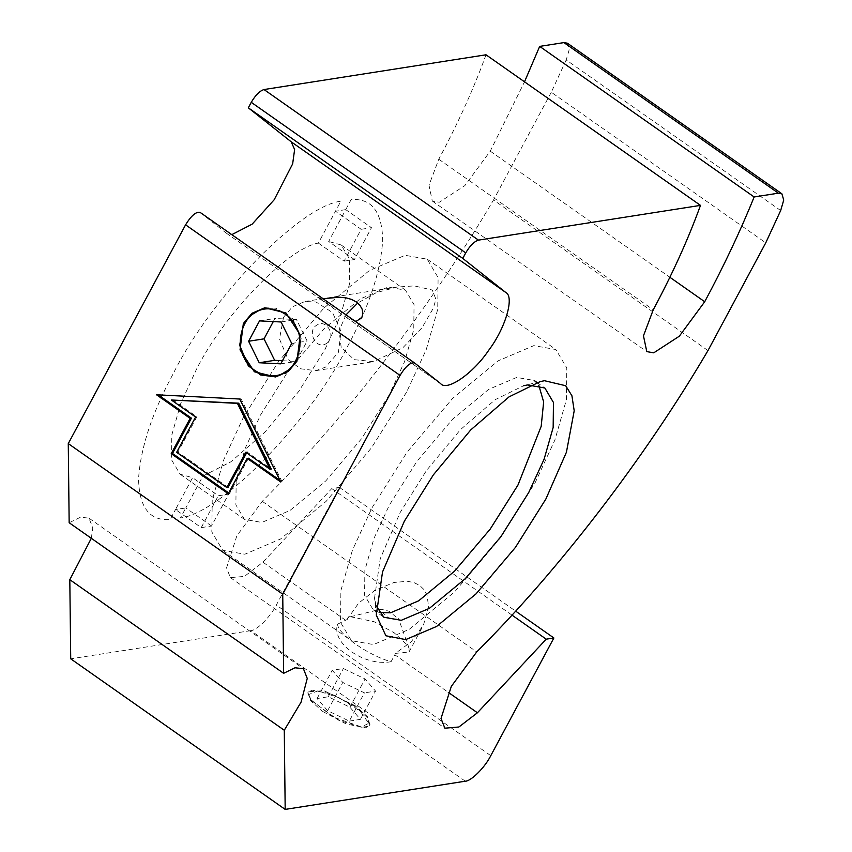 <?xml version="1.0" encoding="UTF-8"?>
<svg xmlns="http://www.w3.org/2000/svg" width="852" height="852" viewBox="0 0 852 852"><rect width="100%" height="100%" fill="white"/><g stroke="black" fill="none" stroke-linecap="round" stroke-linejoin="round"><path stroke-width="0.64" stroke-dasharray="4.26 3.19" d="M318.382 243.086L344.112 261.159L361.195 229.305L335.464 211.232L318.382 243.086C287.987 247.921 223.597 314.676 196.301 369.651L180.794 403.284L171.785 435.095L171.593 459.931L180.145 474.223L192.584 477.695L175.501 509.549L201.242 527.622L211.53 526.003L228.613 494.149L218.325 495.768L192.584 477.695M344.112 261.159L354.411 259.54L371.493 227.686L361.195 229.305M354.411 259.54L328.67 241.478L345.752 209.624L371.493 227.686M406.66 391.973L371.429 447.886L326.071 501.402L280.532 539.018L244.833 554.215L222.755 550.349L211.828 531.946L212.212 500.177L223.735 459.835L243.278 417.544L278.508 361.631L323.867 308.115L369.406 270.499L405.105 255.302L427.182 259.168L438.109 277.571L437.726 309.34L426.202 349.682L406.66 391.973M389.289 394.689L361.546 438.716L325.837 480.847L289.978 510.476L261.873 522.436L244.481 519.39L235.887 504.906L236.185 479.9L245.259 448.131L260.648 414.828L288.391 370.801L324.101 328.67L359.959 299.041L388.065 287.081L405.456 290.127L414.051 304.611L413.752 329.618L404.679 361.386L389.289 394.689M201.242 527.622L218.325 495.768M211.53 526.003L185.8 507.941L202.872 476.087L228.613 494.149M202.872 476.087L230.881 461.805L265.1 432.007L298.658 391.537L324.953 349.512L340.459 315.89L349.48 284.078L349.671 259.242L341.109 244.95L328.67 241.478M345.752 209.624L335.464 211.232L340.832 201.21C300.074 206.024 210.838 297.742 173.467 373.229C152.167 412.506 140.537 447.726 138.556 478.888C139.174 507.515 149.696 521.073 170.134 519.571L175.501 509.549L185.8 507.941L180.422 517.963C221.19 513.149 310.426 421.431 347.786 345.944C369.086 306.667 380.727 271.447 382.697 240.285C382.09 211.658 371.557 198.09 351.13 199.602L345.752 209.624M283.546 317.253L279.477 339.032L288.157 359.597L300.564 368.788L315.772 370.663L325.645 367.105L338.414 352.291L341.034 331.609L332.546 312.546L316.017 301.991L304.941 301.48L292.396 306.827L283.546 317.253M326.199 343.622C336.923 337.935 327.253 318.286 317.019 324.995C306.294 330.683 315.975 350.332 326.199 343.622M318.51 297.156L332.695 307.114M264.919 307.742L276.186 308.222L292.715 318.776L301.203 337.85L298.583 358.532L285.814 373.336L275.75 376.935M259.53 320.885L274.962 318.467L273.29 321.587M282.438 360.726L296.208 361.429L307.135 341.045L296.517 319.564L274.962 318.467M280.766 363.847L296.208 361.429M291.703 343.462L307.135 341.045M281.075 321.981L296.517 319.564M391.057 661.727C364.23 666.562 331.119 643.313 337.573 624.175C337.775 634.016 368.288 655.422 391.057 661.727L394.795 654.783L448.312 692.356M355.209 705.744L323.93 690.695L308.264 691.717L307.87 693.23L310.586 699.535L333.217 717.075L362.196 727.203L368.33 726.351L369.992 724.807L367.35 716.564L355.209 705.744M308.754 694.518L311.363 700.568L338.308 720.089L360.907 727.129L368.767 723.359L360.311 711.26L339.224 697.788L317.871 690.855L308.754 694.518M337.573 624.175L347.062 619.564L350.513 616.741L374.017 621.672L394.284 632.876L407.501 645.177L409.056 648.138L409.056 651.94L395.275 653.42L394.795 654.783M379.864 610.288L380.94 609.201L389.385 611.31L398.619 619.298L389.098 618.275L379.864 610.288M349.277 721.101L360.417 719.365L349.906 707.192L328.244 696.776L317.104 698.523L327.626 710.685L349.277 721.101L364.422 692.857L342.77 682.441L332.248 670.279L343.388 668.532L365.05 678.948L375.562 691.121L364.422 692.857M360.417 719.365L375.562 691.121M327.626 710.685L342.77 682.441M317.104 698.523L332.248 670.279M328.244 696.776L343.388 668.532M349.906 707.192L365.05 678.948M347.062 619.564L358.543 603.227L374.529 590.585L393.943 582.459L407.522 581.298L414.061 582.63L419.706 585.462L424.083 589.669L427.001 594.973L428.631 606.805L423.487 624.963L411.271 641.769L395.275 653.42M511.977 615.112L331.769 488.59L339.415 487.397L276.314 605.08L490.784 755.66M707.98 350.577L493.51 199.996C430.281 307.615 344.346 419.578 262.246 501.327L236.856 535.791L226.547 567.901L230.391 577.624L244.407 576.421L262.938 562.203L331.769 488.59M158.227 394.859L241.052 398.832L282.065 481.806L279.946 480.315M248.475 458.216L229.539 493.521L228.687 492.925M172.647 399.801L196.876 416.809L177.94 452.114L228.123 487.344M246.622 452.849L247.059 452.039L271.287 469.047M196.876 416.809L195.587 417.011M177.94 452.114L176.652 452.316M157.822 394.572L156.534 394.774M241.052 398.832L239.763 399.034M282.065 481.806L280.787 482.008M247.059 452.039L245.77 452.242M229.539 493.521L228.251 493.723M354.996 321.129L346.157 317.285L321.257 299.808L323.068 298.722M200.135 212.414L226.472 233.256L231.808 234.641M780.677 210.529L566.207 59.959L569.264 49.459L567.4 43.207M566.207 59.959L551.287 92.24L765.756 242.82M465.298 781.209L250.829 630.629C256.622 630.682 270.638 616.635 276.314 605.08M339.415 487.397L515.641 611.129M322.684 711.452L346.349 724.03L365.572 727.757L369.619 725.489L366.871 717.107L354.847 706.425L331.172 693.847L311.949 690.12L307.902 692.388L310.65 700.77L322.684 711.452M486.013 54.794C473.936 88.15 458.195 122.954 438.78 159.218L428.993 185.235L432.315 201.04L439.27 202.254L464.851 185.619L490.241 151.155L524.512 81.824M346.04 314.846L339.085 330.651L341.205 347.52L354.176 359.65L373.453 361.631L402.9 347.701L422.017 327.722L433.253 308.349L435.904 299.297L432.294 290.031L414.274 285.899L397.032 287.06L376.424 292.619L357.691 303.035M371.951 507.888L407.192 451.975L452.55 398.47L498.09 360.854L533.789 345.646L555.866 349.522L566.782 367.915L566.41 399.684L554.886 440.026L535.344 482.317L500.113 538.23L454.755 591.746L409.205 629.362L373.517 644.559L351.439 640.693L340.512 622.301L340.896 590.521L352.419 550.19L371.951 507.888M376.041 605.666L374.55 598.019L380.216 558.806L400.046 512.702L426.447 470.528L460.442 429.664L495.236 399.641L523.575 385.743L540.221 381.589M379.236 612.492L373.165 609.734L364.571 595.26L364.869 570.244L373.943 538.475L389.321 505.172L417.065 461.145L452.785 419.014L488.643 389.396L516.749 377.425L534.129 380.471L538.784 385.242M250.829 630.629L70.716 658.82M91.324 538.294L92.793 527.857L88.938 518.133L80.503 517.217L69.161 522.745M551.287 92.24L493.51 199.996M262.938 562.203L345.539 620.203M345.262 316.646L440.622 383.592M226.153 233.022L321.502 299.968M490.241 151.155L669.874 277.273M438.78 159.218L653.25 309.787M262.246 501.327L476.715 651.908M341.109 244.95L405.456 290.127M180.145 474.223L244.481 519.39M310.586 699.535L311.363 700.568M362.196 727.203L360.907 727.129M350.513 616.741L380.94 609.201M409.056 648.138L398.502 618.616M347.339 618.84L348.404 616.869M409.056 651.94L422.656 626.571M369.619 725.489L369.992 724.807M307.902 692.388L308.264 691.717M432.315 201.04L646.785 351.61M230.391 577.624L444.861 728.194M315.772 370.663L373.453 361.642M304.941 301.48L397.032 287.06M222.755 550.349L351.439 640.693M427.182 259.168L555.866 349.522M376.286 615.091L374.55 598.019M373.165 609.734L383.89 617.263M536.909 382.42L544.854 388.001M321.257 299.808L226.472 233.256M346.157 317.285L440.942 383.837M88.938 518.133L303.408 668.713"/><path stroke-width="1.28" d="M275.75 376.935L260.637 374.986L248.326 365.838L239.646 345.273L243.715 323.483L252.48 313.121L264.919 307.742M284.824 372.154C272.619 381.1 250.243 373.176 244.141 357.744C235.716 343.697 241.947 318.85 255.472 312.577C267.677 303.632 290.053 311.555 296.155 326.976C304.579 341.034 298.349 365.881 284.824 372.154M248.603 341.258L259.53 320.885L281.075 321.981L291.703 343.462L280.766 363.847L259.221 362.75L248.603 341.258L264.035 338.851L274.653 360.332L282.438 360.726M273.29 321.587L264.035 338.851M259.221 362.75L274.653 360.332M296.954 361.184L288.327 371.451L275.569 376.957L254.375 371.781L240.04 349.863L243.342 323.547L251.968 313.28L264.738 307.774L285.921 312.94L300.255 334.868L296.954 361.184M283.631 673.314L69.161 522.745L68.266 443.604L282.736 594.174L283.631 673.314L294.973 667.787L303.408 668.713L307.252 678.426L301.065 702.144L284.28 730.26L285.186 809.4L465.298 781.209C471.092 781.263 485.107 767.215 490.784 755.66L553.875 637.978L546.238 639.17L477.408 712.783L458.877 727.001L444.861 728.194L441.017 718.47L451.326 686.371L476.715 651.908C558.816 570.148 644.751 458.184 707.98 350.577L765.756 242.82L780.677 210.529L783.733 200.039L781.87 193.787L778.387 193.18L754.148 196.972C740.409 230.945 723.934 265.867 704.711 301.736L679.321 336.199L653.74 352.834L646.785 351.61L643.462 335.816L653.25 309.787C672.665 273.535 688.405 238.73 700.482 205.375L478.462 240.126L264.003 89.545C259.722 90.908 255.472 95.158 251.255 102.325L465.724 252.895C469.942 245.738 474.181 241.478 478.462 240.126M546.238 639.17L511.977 615.112M229.539 493.521L172.487 453.466L191.423 418.162L157.822 394.572M279.946 480.315L248.475 458.216L247.186 458.419L228.251 493.723L171.209 453.669L190.134 418.364L156.534 394.774L239.763 399.034L280.787 482.008L247.186 458.419M269.999 469.25L271.287 469.047L238.72 403.177L171.358 400.003L195.587 417.011L176.652 452.316L226.845 487.546L245.77 452.242L269.999 469.25L237.431 403.379L171.358 400.003M226.845 487.546L228.123 487.344L247.059 452.039M238.72 403.177L237.431 403.379M172.487 453.466L171.209 453.669M191.423 418.162L190.134 418.364M68.266 443.604L185.576 224.821L400.046 375.391L282.736 594.174M200.135 212.414L414.604 362.984L200.135 212.414C196.109 211.456 191.263 215.588 185.576 224.821M400.046 375.391C405.722 366.168 410.579 362.025 414.604 362.984L440.622 383.592C446.853 391.728 473.286 373.41 488.686 350.3C505.47 328.276 514.8 296.421 505.651 292.374L462.774 258.401L465.724 252.895M545.855 499.08L566.431 452.21L574.205 410.792L571.916 395.754L565.675 385.722L544.503 380.716L540.221 381.589L509.038 396.872L470.762 429.898L433.38 474.841L404.338 521.232L382.527 571.958L376.286 615.091L385.892 635.773L405.69 639.607L436.607 626.444L476.044 593.865L515.332 547.516L545.855 499.08M700.482 205.375L486.013 54.794L264.003 89.545M781.87 193.787L567.4 43.207L563.918 42.6L778.387 193.18M515.641 611.129L553.875 637.978M524.512 81.824L539.678 46.391L754.148 196.972M357.691 303.035L346.04 314.846M323.068 298.722L339.586 297.22L346.178 297.891L351.525 299.414L356.274 301.928L359.906 305.293L362.111 309.074L362.877 313.579L361.898 317.317L356.743 321.055L354.996 321.129M523.575 385.743L527.473 384.955L544.854 388.001L553.459 402.485L553.161 427.502L544.087 459.26L528.698 492.562L500.955 536.59L465.235 578.721L429.376 608.349L401.271 620.309L383.89 617.263L376.041 605.666M538.784 385.242L543.651 401.942L541.18 426.351L517.973 485.033L490.23 529.06L454.521 571.202L418.662 600.82L390.546 612.79L379.236 612.492M285.186 809.4L70.716 658.82L69.811 579.679L284.28 730.26M231.808 234.641L252.149 224.161L274.216 199.719L292.651 163.861L294.622 149.526L291.182 141.794L248.305 107.821L462.774 258.401M69.811 579.679L91.324 538.294M248.305 107.821L251.255 102.325M539.678 46.391L563.918 42.6M448.312 692.356L477.408 712.783M669.874 277.273L704.711 301.736M291.182 141.794L505.651 292.374M534.129 380.471L536.909 382.42"/></g></svg>
